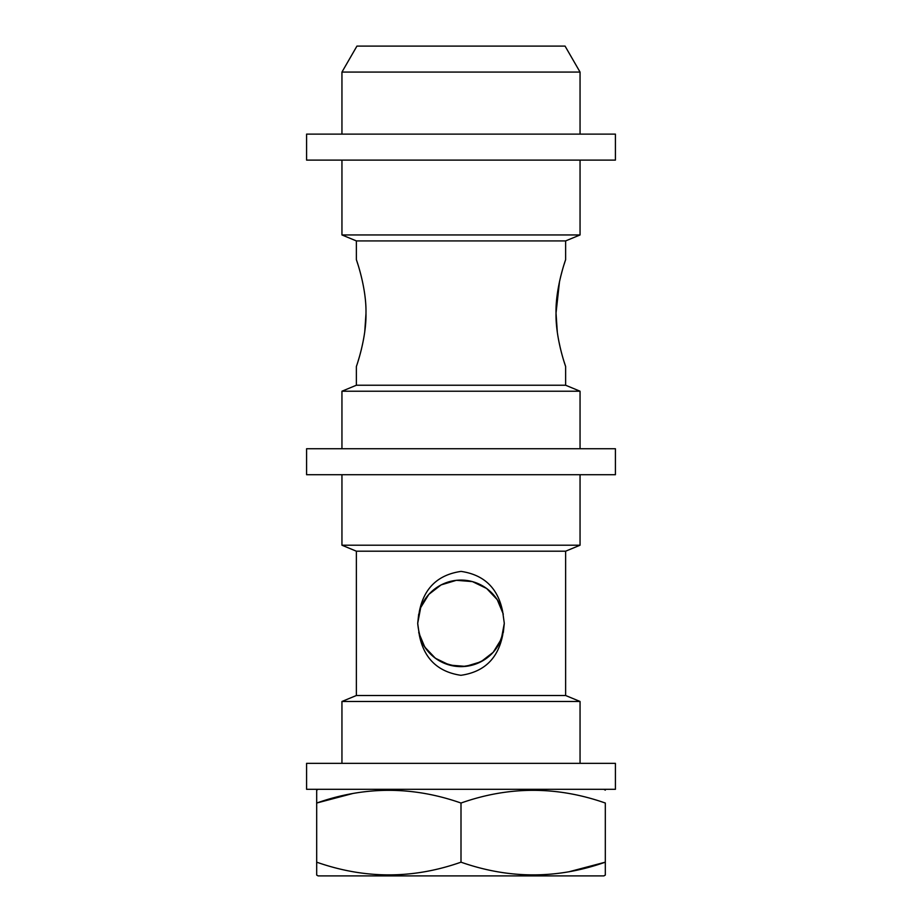 <?xml version="1.0" encoding="UTF-8"?>
<svg xmlns="http://www.w3.org/2000/svg" width="922" height="922" viewBox="0 0 922 922"><rect width="100%" height="100%" fill="white"/><g stroke="black" fill="none" stroke-linecap="round" stroke-linejoin="round"><path stroke-width="1.38" d="M306.588 789.313L615.412 789.313L615.412 763.335L306.588 763.335L306.588 789.313M306.588 160.105L615.412 160.105L615.412 134.128L306.588 134.128L306.588 160.105M564.068 264.476L565.624 259.681C565.417 260.246 555.493 287.998 556.024 313.077L559.504 281.613M560.553 277.026L562.408 270.031M557.303 332.001L556.024 313.077C555.493 338.178 565.428 365.919 565.624 366.472L565.624 385.235L356.376 385.235L356.376 366.472C356.584 365.93 366.507 338.132 365.976 313.077C366.507 287.987 356.572 260.235 356.376 259.681L357.943 264.499M419.326 611.632A43.299 43.299 0 0 1 502.674 611.632C498.041 588.224 484.177 574.809 461.069 571.398C437.846 574.786 423.936 588.201 419.326 611.632L417.701 623.353L420.686 607.586L428.834 594.379L441.073 584.917L456.309 580.307L472.421 581.598L486.643 588.478L497.246 599.68L503.308 614.156L497.223 599.646L486.62 588.455L472.479 581.609L456.413 580.307L441.096 584.905L428.822 594.39L420.686 607.563L417.701 623.353L418.703 614.133M418.703 632.573L424.765 647.048L435.38 658.25L449.602 665.119L465.702 666.387L480.95 661.777L493.189 652.303L501.326 639.107L504.299 623.353C501.879 649.653 487.438 664.082 460.977 666.641C434.596 664.117 420.178 649.687 417.701 623.353L419.326 635.074C423.947 658.469 437.812 671.873 460.896 675.307C484.096 671.977 498.018 658.562 502.674 635.074L504.299 623.353L502.674 611.632M605.316 875.07L605.316 862.174L605.316 875.07L603.875 875.9L318.125 875.9L316.684 875.07L316.684 803.039C364.674 786.097 412.779 786.097 461 803.039C508.99 786.097 557.084 786.097 605.316 803.039L605.316 862.174C557.326 879.115 509.221 879.115 461 862.174C413.01 879.115 364.916 879.115 316.684 862.174M318.125 789.313L316.684 790.142L316.684 803.039L316.684 790.142M603.875 789.313L605.316 790.142M565.624 551.195L580.053 545.213L341.947 545.213L356.376 551.195L565.624 551.195L565.624 695.511L580.053 701.481L341.947 701.481L341.947 763.335M580.053 701.481L580.053 763.335M565.624 695.511L356.376 695.511L341.947 701.481M565.624 385.235L580.053 391.216L341.947 391.216L341.947 448.737M341.947 474.715L341.947 545.213M580.053 391.216L580.053 448.737M580.053 474.715L580.053 545.213M356.376 385.235L341.947 391.216M565.624 240.919L356.376 240.919L341.947 234.949L580.053 234.949L565.624 240.919L565.624 259.681M341.947 72.077L356.941 46.1L565.059 46.1L580.053 72.077L341.947 72.077L341.947 134.128M341.947 160.105L341.947 234.949M580.053 72.077L580.053 134.128M580.053 160.105L580.053 234.949M356.376 551.195L356.376 695.511M356.376 240.919L356.376 259.681M565.624 366.472L564.045 361.608M560.461 348.723L558.744 340.806M365.976 313.618L364.778 331.424M361.459 349.081L359.695 355.777M359.603 356.123L357.99 361.516M504.299 623.353L503.308 632.55M352.4 793.612L316.684 803.039M461 862.174L461 803.039M569.6 871.601L605.316 862.174M502.674 635.074A43.299 43.299 0 0 1 419.326 635.074M306.588 474.715L615.412 474.715L615.412 448.737L306.588 448.737L306.588 474.715"/></g></svg>
